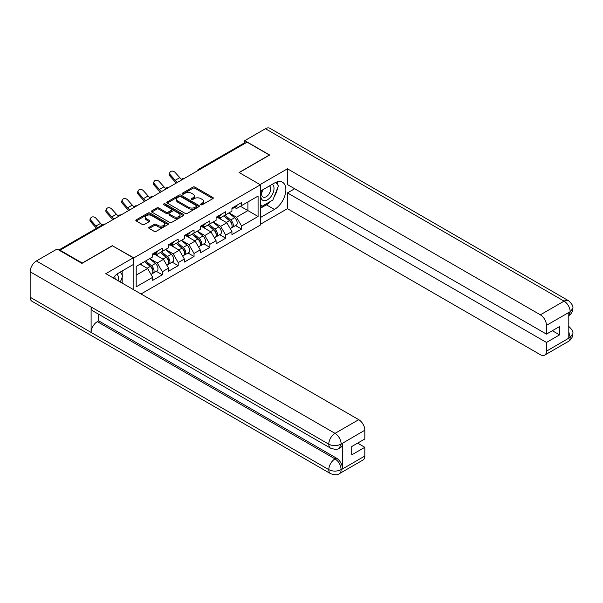 <?xml version="1.0" encoding="UTF-8"?>
<svg xmlns="http://www.w3.org/2000/svg" width="603" height="603" viewBox="0 0 603 603"><rect width="100%" height="100%" fill="white"/><g stroke="black" fill="none" stroke-linecap="round" stroke-linejoin="round"><path stroke-width="0.9" d="M200.874 204.734A0.987 0.573 0 0 0 202.269 204.734L212.867 198.621A1.41 0.814 0 0 0 213.281 198.04A1.41 0.814 0 0 0 212.867 197.467L194.92 187.103A1.41 0.814 0 0 0 192.922 187.103L182.332 193.224A0.987 0.573 0 0 0 182.038 193.623A0.987 0.573 0 0 0 182.332 194.03A0.987 0.573 0 0 0 183.727 194.03L185.098 193.239A4.515 2.608 0 0 1 191.475 193.239L192.975 194.098A4.515 2.608 0 0 1 194.294 195.945A4.515 2.608 0 0 1 192.975 197.784L191.603 198.575A0.987 0.573 0 0 0 191.317 198.975A0.987 0.573 0 0 0 191.603 199.382A0.987 0.573 0 0 0 192.998 199.382L194.37 198.591A4.515 2.608 0 0 1 200.754 198.591L202.246 199.45A4.515 2.608 0 0 1 203.565 201.296A4.515 2.608 0 0 1 202.246 203.136L200.874 203.927A0.987 0.573 0 0 0 200.588 204.334A0.987 0.573 0 0 0 200.874 204.734L200.874 203.927M149.152 227.286A1.41 0.814 0 0 0 148.745 227.859A1.41 0.814 0 0 0 149.152 228.439L154.187 231.341A1.41 0.814 0 0 0 156.185 231.341L167.951 224.55A1.41 0.814 0 0 0 168.365 223.977A1.41 0.814 0 0 0 167.951 223.396L150.004 213.04A1.41 0.814 0 0 0 148.006 213.04L136.24 219.831A1.41 0.814 0 0 0 135.833 220.404A1.41 0.814 0 0 0 136.24 220.984L142.323 224.489A1.41 0.814 0 0 0 144.321 224.489L149.356 221.587A1.41 0.814 0 0 0 149.77 221.007A1.41 0.814 0 0 0 149.356 220.434L146.341 218.693A3.769 2.178 0 0 1 145.233 217.155A3.769 2.178 0 0 1 147.562 215.143A3.769 2.178 0 0 1 151.67 215.61L163.488 222.432A3.769 2.178 0 0 1 164.589 223.977A3.769 2.178 0 0 1 162.26 225.989A3.769 2.178 0 0 1 158.152 225.514L156.185 224.376A1.41 0.814 0 0 0 154.187 224.376L149.152 227.286L149.152 228.439M112.527 245.564L82.257 263.036L60.014 250.192L247.117 142.172L269.36 155.016L239.09 172.496L260.421 184.804L133.858 257.88L112.527 245.858M185.196 213.439A1.41 0.814 0 0 0 187.194 213.439L198.952 206.648A1.41 0.814 0 0 0 199.367 206.075A1.41 0.814 0 0 0 198.952 205.495L181.013 195.138A1.41 0.814 0 0 0 179.016 195.138L167.25 201.93A1.41 0.814 0 0 0 166.835 202.502A1.41 0.814 0 0 0 167.25 203.083L185.196 213.439M164.204 204.945A0.987 0.573 0 0 1 165.207 205.088L165.207 203.912L183.455 214.449A1.41 0.814 0 0 1 183.862 215.022A1.41 0.814 0 0 1 183.455 215.603L171.689 222.394A1.41 0.814 0 0 1 169.692 222.394L151.745 212.03L151.745 210.877A1.41 0.814 0 0 0 151.33 211.457A1.41 0.814 0 0 0 151.745 212.03M151.745 210.877L156.78 207.975A1.41 0.814 0 0 1 158.777 207.975L166.051 212.173A1.41 0.814 0 0 0 168.049 212.173L171.388 210.243A1.41 0.814 0 0 0 171.802 209.671A1.41 0.814 0 0 0 171.388 209.098L163.812 204.719A0.987 0.573 0 0 1 163.519 204.319A0.987 0.573 0 0 1 164.129 203.791A0.987 0.573 0 0 1 165.207 203.912M133.858 289.839L133.858 257.88M141.019 293.97L260.421 225.04L260.421 184.804M156.32 271.32L162.35 274.795L162.35 271.749L157.27 262.953L149.755 258.612M162.35 274.795L152.702 280.365L152.702 277.32L136.195 286.847L136.195 266.443L152.702 256.908L152.702 253.863L162.35 248.293L162.35 251.338L168.546 247.765L168.546 244.712L178.194 239.142L178.194 242.187L184.39 238.615L184.39 235.562L194.038 229.992L194.038 233.044L200.234 229.464L200.234 226.419L209.889 220.841L209.889 223.894L216.085 220.314L216.085 217.268L225.733 211.698L225.733 214.743L231.929 211.171L231.929 208.118L241.577 202.548L241.577 205.6L258.084 196.065L258.084 216.477L241.577 226.004L236.497 217.208L228.982 212.867M235.554 225.575L241.577 229.057L241.577 226.004M241.577 229.057L231.929 234.627L231.929 231.575L225.733 235.155L220.653 226.359L213.138 222.017M219.703 234.725L225.733 238.2L225.733 235.155M225.733 238.2L216.085 243.778L216.085 240.725L209.889 244.305L204.809 235.509L197.294 231.168M203.859 243.876L209.889 247.351L209.889 244.305M209.889 247.351L200.234 252.921L200.234 249.876L194.038 253.448L188.965 244.652L181.443 240.318M188.015 253.019L194.038 256.501L194.038 253.448M194.038 256.501L184.39 262.071L184.39 259.019L178.194 262.599L173.114 253.803L165.599 249.461M172.172 262.169L178.194 265.652L178.194 262.599M178.194 265.652L168.546 271.222L168.546 268.169L162.35 271.749M155.31 253.139L157.27 254.27L162.35 251.338M157.27 262.953L163.466 259.373L153.984 253.901M168.546 268.169L163.466 259.373M171.154 243.989L173.114 245.119L178.194 242.187M173.114 253.803L179.31 250.222L169.835 244.75M184.39 259.019L179.31 250.222M186.998 234.838L188.965 235.977L194.038 233.044M188.965 244.652L195.161 241.079L185.679 235.607M200.234 249.876L195.161 241.079M202.842 225.695L204.809 226.826L209.889 223.894M204.809 235.509L211.005 231.929L201.523 226.457M216.085 240.725L211.005 231.929M218.693 216.545L220.653 217.675L225.733 214.743M220.653 226.359L226.849 222.778L217.366 217.306M231.929 231.575L226.849 222.778M245.587 143.054L199.578 169.616M198.93 169.993A2.156 1.244 120 0 1 199.472 169.564A2.156 1.244 60 0 0 198.395 169.451L244.411 142.888A2.156 1.244 60 0 1 245.489 142.994M234.537 207.394L236.497 208.532L241.577 205.6M236.497 217.208L247.923 210.613L247.923 201.93L258.084 196.065M240.409 206.271L258.084 216.477M60.014 250.192L60.014 250.72M136.195 275.119L147.622 268.523L140.107 264.182M152.702 277.32L147.622 268.523M201.266 204.877L202.246 204.311A4.515 2.608 0 0 0 203.565 202.465L203.565 201.296M194.294 195.945L194.294 197.113A4.515 2.608 0 0 1 192.975 198.96L191.995 199.518M212.867 197.467L212.867 198.621L194.92 188.279A1.41 0.814 0 0 0 192.922 188.279L182.724 194.166M198.952 205.495L198.952 206.648L181.013 196.307A1.41 0.814 0 0 0 179.016 196.307L167.272 203.09L167.25 201.93M196.465 206.475A0.987 0.573 0 0 0 196.751 206.075A0.987 0.573 0 0 0 196.465 205.668L180.712 196.578A0.987 0.573 0 0 0 179.317 196.578L177.87 197.407A4.515 2.608 0 0 0 176.551 199.254A4.515 2.608 0 0 0 177.87 201.093L188.633 207.311A4.515 2.608 0 0 0 195.018 207.311L196.465 206.475L196.465 207.651A0.987 0.573 0 0 0 196.751 207.244L196.751 206.075M176.551 199.254L176.551 200.422A4.515 2.608 0 0 0 177.87 202.269L177.87 201.093M196.465 207.651L195.018 208.48A4.515 2.608 0 0 1 188.633 208.48L177.87 202.269M151.768 212.045L156.78 209.143L156.78 207.975M171.802 209.671L171.802 210.846A1.41 0.814 0 0 1 171.388 211.419L168.049 213.349A1.41 0.814 0 0 1 166.051 213.349L158.777 209.143A1.41 0.814 0 0 0 156.78 209.143M165.207 205.088L183.433 215.61M173.604 216.537A3.769 2.178 0 0 0 177.719 217.005A3.769 2.178 0 0 0 180.048 214.992A3.769 2.178 0 0 0 178.94 213.454L174.78 211.05A1.41 0.814 0 0 0 172.782 211.05L169.443 212.98A1.41 0.814 0 0 0 169.028 213.552A1.41 0.814 0 0 0 169.443 214.133L173.604 216.537L173.604 217.706A3.769 2.178 0 0 0 177.719 218.18A3.769 2.178 0 0 0 180.048 216.168L180.048 214.992M169.028 213.552L169.028 214.728A1.41 0.814 0 0 0 169.443 215.301L169.443 214.133M173.604 217.706L169.443 215.301M164.589 223.977L164.589 225.145A3.769 2.178 0 0 1 162.26 227.158A3.769 2.178 0 0 1 158.152 226.69L156.185 225.552A1.41 0.814 0 0 0 154.187 225.552L149.175 228.447M145.233 217.155L145.233 218.324A3.769 2.178 0 0 0 146.341 219.869L146.341 218.693M149.333 221.595L146.341 219.869M167.928 224.565L150.004 214.208A1.41 0.814 0 0 0 148.006 214.208L136.263 220.992M230.723 221.61L230.007 221.203M231.627 227.655A4.741 2.736 -120 0 0 232.321 227.444A4.741 2.736 -120 0 0 233.173 224.128A4.741 2.736 -120 0 0 230.7 219.997L224.987 215.181M232.321 227.444L236.225 225.183A4.741 2.736 -120 0 0 237.077 221.874A4.741 2.736 -120 0 0 234.612 217.743L228.899 212.919M223.886 215.814L230.406 221.316A2.872 1.658 60 0 1 231.959 224.851M230.233 228.643L231.1 228.145A4.741 2.736 -120 0 0 231.951 224.836A4.741 2.736 -120 0 0 229.479 220.706L223.766 215.882M222.115 220.05L218.256 216.794M176.393 183.003A11.495 6.633 60 0 1 174.674 181.345L170.008 176.151A3.234 2.48 -152.4 0 1 169.428 173.34L169.986 172.277A3.234 2.48 27.6 0 0 170.566 175.089L175.232 180.282A9.625 5.555 -120 0 0 177.553 182.332M181.744 179.423A9.625 5.555 -120 0 1 179.8 177.644L175.134 172.45A3.234 2.48 27.6 0 0 169.986 172.277M233.203 207.387A4.741 2.736 60 0 1 232.321 208.676A4.741 2.736 60 0 1 231.929 208.834M237.115 205.126A4.741 2.736 60 0 1 236.225 206.422L232.321 208.676M262.524 189.93A9.339 5.389 120 0 0 262.297 199.955A9.339 5.389 120 0 0 270.732 196.895A9.339 5.389 120 0 0 272.337 184.262M263.051 189.621A6.392 3.693 120 0 0 263.029 197.038A6.392 3.693 120 0 0 268.486 194.716A6.392 3.693 120 0 0 269.42 185.965A6.392 3.693 120 0 0 269.405 185.958M275.895 182.317L278.398 185.867L272.91 200L261.943 206.332L260.421 204.161M260.421 205.45L261.943 206.332M118.105 280.742A9.339 5.389 120 0 0 116.869 274.214M115.128 279.023A6.392 3.693 120 0 0 114.472 276.4M120.231 272.081L122.786 275.707L120.329 282.031M270.89 201.161A16.16 9.331 120 0 1 266.413 204.809L274.44 209.437A16.16 9.331 120 0 0 284.993 195.199A16.16 9.331 120 0 0 282.521 182.249A16.16 9.331 120 0 0 274.44 183.048L260.421 191.143M274.44 209.437L260.421 217.532M260.421 224.278L287.443 208.676L287.443 192.9L546.454 342.444L546.454 351.18L570.317 337.273L568.802 337.989L568.802 312.769L570.174 311.683L546.454 325.379A8.615 4.975 -120 0 0 540.363 314.819L564.076 301.131L265.448 128.718L244.78 140.65L269.662 155.016L239.24 172.579M294.648 188.739L287.443 192.9M552.348 330.715L559.561 334.876L559.561 326.547L546.454 334.115L287.443 184.571L287.443 168.795L540.363 314.819M260.066 184.601L287.443 168.795M287.443 208.676L540.363 354.7A8.615 4.975 -120 0 0 544.667 355.129A8.615 4.975 -120 0 0 546.454 351.18M265.448 128.718A8.834 5.103 -60 0 1 269.865 128.281L568.493 300.693A8.834 5.103 -60 0 0 564.076 301.131A8.615 4.975 60 0 1 570.174 311.683M244.78 142.79L244.78 140.65M546.454 334.115L546.454 325.379M559.561 334.876L546.454 342.444M274.101 196.932A16.16 9.331 120 0 0 277.576 187.97M277.84 185.076A16.16 9.331 120 0 0 277.44 181.782M266.413 204.809L260.421 208.269M260.421 206.392L261.235 205.917M568.802 331.952L570.174 337.198M568.493 326.2C571.961 329.321 573.415 331.808 572.85 333.678L570.332 337.273M568.493 300.693C571.961 303.784 573.408 306.294 572.85 308.231L570.325 311.774M330.61 448.172A8.834 5.103 -60 0 1 328.778 444.192C332.848 446.145 336.904 446.122 340.959 444.14L339.338 448.165C337.891 449.634 334.982 449.634 330.61 448.172L92.922 310.952A8.834 5.103 -60 0 1 91.098 306.965L30.15 271.78A8.834 5.103 -60 0 1 36.399 260.956L57.066 249.024L81.955 263.39L112.429 245.798L133.248 257.82L133.248 264.566L118.829 272.888A16.16 9.331 120 0 0 113.168 277.893M133.248 257.82L105.827 273.656L358.747 419.673A8.615 4.975 60 0 1 364.838 430.233L364.838 438.969L351.737 446.537L351.737 454.866L364.838 447.298L364.838 456.034A8.615 4.975 60 0 1 363.051 459.983L339.338 473.672A8.615 4.975 -120 0 0 341.125 469.729L364.838 456.034M121.821 282.89L125.22 284.857M122.175 282.686L122.175 277.267M122.175 274.847L122.175 270.958M339.338 473.672C337.959 475.134 335.049 475.141 330.61 473.687L31.982 301.274A8.834 5.103 -60 0 1 30.15 297.226L91.098 332.411A8.834 5.103 -60 0 1 97.339 321.655L335.027 458.883L336.399 458.092A8.615 4.975 60 0 1 342.496 468.644L342.496 443.424A8.615 4.975 60 0 1 340.71 447.373L339.338 448.165M30.15 271.78L30.15 297.226M36.399 260.956L335.027 433.369A8.834 5.103 -60 0 0 328.778 444.192L91.098 306.965L91.098 332.411L328.778 469.639C332.833 471.599 336.896 471.599 340.966 469.639L341.125 469.729M364.838 447.298L357.624 443.137M98.711 314.291L98.711 320.864L336.399 458.092M98.711 320.864L97.339 321.655M214.872 230.761L214.163 230.354M215.784 236.806A4.741 2.736 -120 0 0 216.469 236.595A4.741 2.736 -120 0 0 217.321 233.278A4.741 2.736 -120 0 0 214.856 229.148L209.135 224.324M216.469 236.595L220.381 234.333A4.741 2.736 -120 0 0 221.233 231.024A4.741 2.736 -120 0 0 218.768 226.894L213.047 222.07M208.035 224.964L214.562 230.467A2.872 1.658 60 0 1 216.108 234.002M214.389 237.793L215.256 237.296A4.741 2.736 -120 0 0 216.108 233.979A4.741 2.736 -120 0 0 213.635 229.856L207.922 225.032M206.271 229.193L202.412 225.944M199.028 239.911L198.319 239.497M199.94 245.956A4.741 2.736 -120 0 0 200.626 245.738A4.741 2.736 -120 0 0 201.477 242.429A4.741 2.736 -120 0 0 199.013 238.298L193.292 233.474M200.626 245.738L204.538 243.484A4.741 2.736 -120 0 0 205.389 240.167A4.741 2.736 -120 0 0 202.917 236.037L197.204 231.213M192.191 234.107L198.711 239.61A2.872 1.658 60 0 1 200.264 243.152M198.545 246.944L199.405 246.446A4.741 2.736 -120 0 0 200.256 243.13A4.741 2.736 -120 0 0 197.792 238.999L192.071 234.175M190.427 238.343L186.568 235.087M183.184 249.062L182.475 248.647M184.088 255.099A4.741 2.736 -120 0 0 184.782 254.888A4.741 2.736 -120 0 0 185.634 251.579A4.741 2.736 -120 0 0 183.161 247.449L177.448 242.625M184.782 254.888L188.694 252.627A4.741 2.736 -120 0 0 189.546 249.318A4.741 2.736 -120 0 0 187.073 245.187L181.36 240.363M176.347 243.258L182.867 248.76A2.872 1.658 60 0 1 184.42 252.303M182.701 256.087L183.561 255.589A4.741 2.736 -120 0 0 184.412 252.28A4.741 2.736 -120 0 0 181.948 248.15L176.227 243.326M174.584 247.494L170.724 244.238M167.34 258.205L166.624 257.798M168.245 264.25A4.741 2.736 -120 0 0 168.938 264.039A4.741 2.736 -120 0 0 169.79 260.722A4.741 2.736 -120 0 0 167.317 256.592L161.604 251.768M168.938 264.039L172.842 261.777A4.741 2.736 -120 0 0 173.694 258.468A4.741 2.736 -120 0 0 171.229 254.338L165.516 249.514M160.504 252.408L167.023 257.911A2.872 1.658 60 0 1 168.576 261.446M166.85 265.237L167.717 264.74A4.741 2.736 -120 0 0 168.569 261.431A4.741 2.736 -120 0 0 166.096 257.3L160.383 252.476M158.732 256.644L154.873 253.388M151.489 267.355L150.78 266.948M152.401 273.4A4.741 2.736 -120 0 0 153.087 273.182A4.741 2.736 -120 0 0 153.938 269.873A4.741 2.736 -120 0 0 151.474 265.742L145.753 260.918M153.087 273.182L156.999 270.928A4.741 2.736 -120 0 0 157.85 267.611A4.741 2.736 -120 0 0 155.386 263.488L149.665 258.664M144.652 261.559L151.18 267.054A2.872 1.658 60 0 1 152.725 270.596M151.006 274.388L151.873 273.89A4.741 2.736 -120 0 0 152.725 270.574A4.741 2.736 -120 0 0 150.253 266.443L144.539 261.627M142.888 265.787L140.627 263.88M160.549 192.153A11.495 6.633 60 0 1 158.83 190.495L154.164 185.302A3.234 2.48 -152.4 0 1 153.584 182.483L154.142 181.42A3.234 2.48 27.6 0 0 154.722 184.239L159.38 189.432A9.625 5.555 -120 0 0 161.71 191.483M165.9 188.573A9.625 5.555 -120 0 1 163.956 186.794L159.29 181.601A3.234 2.48 27.6 0 0 154.142 181.42M217.351 216.53A4.741 2.736 60 0 1 216.469 217.826A4.741 2.736 60 0 1 216.085 217.984M221.263 214.276A4.741 2.736 60 0 1 220.381 215.565L216.469 217.826M144.705 201.304A11.495 6.633 60 0 1 142.979 199.646L138.321 194.452A3.234 2.48 -152.4 0 1 137.74 191.633L138.298 190.571A3.234 2.48 27.6 0 0 138.871 193.39L143.537 198.583A9.625 5.555 -120 0 0 145.866 200.633M150.057 197.724A9.625 5.555 -120 0 1 148.112 195.945L143.446 190.752A3.234 2.48 27.6 0 0 138.298 190.571M201.508 225.68A4.741 2.736 60 0 1 200.626 226.977A4.741 2.736 60 0 1 200.234 227.135M205.419 223.427A4.741 2.736 60 0 1 204.538 224.715L200.626 226.977M128.854 210.447A11.495 6.633 60 0 1 127.135 208.789L122.469 203.603A3.234 2.48 -152.4 0 1 121.896 200.784L122.447 199.721A3.234 2.48 27.6 0 0 123.027 202.54L127.693 207.726A9.625 5.555 -120 0 0 130.022 209.776M134.205 206.867A9.625 5.555 -120 0 1 132.261 205.088L127.602 199.902A3.234 2.48 27.6 0 0 122.447 199.721M185.664 234.831A4.741 2.736 60 0 1 184.782 236.12A4.741 2.736 60 0 1 184.39 236.286M189.576 232.57A4.741 2.736 60 0 1 188.694 233.866L184.782 236.12M113.01 219.598A11.495 6.633 60 0 1 111.291 217.939L106.625 212.746A3.234 2.48 -152.4 0 1 106.045 209.927L106.603 208.864A3.234 2.48 27.6 0 0 107.183 211.683L111.849 216.876A9.625 5.555 -120 0 0 114.171 218.927M118.361 216.017A9.625 5.555 -120 0 1 116.417 214.238L111.751 209.045A3.234 2.48 27.6 0 0 106.603 208.864M169.82 243.981A4.741 2.736 60 0 1 168.938 245.27A4.741 2.736 60 0 1 168.546 245.429M173.732 241.72A4.741 2.736 60 0 1 172.842 243.009L168.938 245.27M96.578 228.236A11.495 6.633 60 0 1 95.447 227.09L90.782 221.896A3.234 2.48 -152.4 0 1 90.201 219.077L90.759 218.015A3.234 2.48 27.6 0 0 91.339 220.834L95.998 226.027A9.625 5.555 -120 0 0 97.678 227.602M102.246 224.964A9.625 5.555 -120 0 1 100.573 223.389L95.907 218.196A3.234 2.48 27.6 0 0 90.759 218.015M153.969 253.124A4.741 2.736 60 0 1 153.087 254.421A4.741 2.736 60 0 1 152.702 254.579M157.88 250.871A4.741 2.736 60 0 1 156.999 252.16L153.087 254.421M104.5 224.512L59.456 250.403M104.945 224.256A2.156 1.244 -60 0 0 104.402 224.452A2.156 1.244 -120 0 0 103.324 224.346L58.823 250.034M183.086 179.144A2.156 1.244 120 0 1 183.629 178.707A2.156 1.244 -60 0 1 184.179 178.511M167.235 188.287A2.156 1.244 120 0 1 167.785 187.857A2.156 1.244 -60 0 1 168.327 187.661M151.391 197.437A2.156 1.244 120 0 1 151.941 197.008A2.156 1.244 -60 0 1 152.484 196.804M135.547 206.588A2.156 1.244 120 0 1 136.09 206.151A2.156 1.244 -60 0 1 136.64 205.955M119.703 215.738A2.156 1.244 120 0 1 120.246 215.301A2.156 1.244 -60 0 1 120.796 215.105M202.246 204.311L202.246 203.136M191.603 199.382L191.603 198.575M192.975 198.96L192.975 197.784M182.332 194.03L182.332 193.224M192.922 188.279L192.922 187.103M194.92 188.279L194.92 187.103M179.016 196.307L179.016 195.138M181.013 196.307L181.013 195.138M188.633 208.48L188.633 207.311M195.018 208.48L195.018 207.311M158.777 209.143L158.777 207.975M166.051 213.349L166.051 212.173M168.049 213.349L168.049 212.173M171.388 211.419L171.388 210.243M183.455 215.603L183.455 214.449M154.187 225.552L154.187 224.376M156.185 225.552L156.185 224.376M158.152 226.69L158.152 225.514M149.356 221.587L149.356 220.434M136.24 220.984L136.24 219.831M148.006 214.208L148.006 213.04M150.004 214.208L150.004 213.04M167.951 224.55L167.951 223.396M230.7 219.997L234.612 217.743M226.366 222.499L229.479 220.706M170.566 175.089L170.008 176.151M179.8 177.644L175.232 180.282M572.85 333.708C572.752 337.085 571.267 339.662 568.388 341.434A8.615 4.975 -120 0 0 570.174 337.484M568.802 315.633L570.174 311.977M342.496 468.644L340.974 469.639M364.838 430.233L340.974 444.14M341.125 444.215L342.496 443.424M341.125 443.929A8.615 4.975 60 0 0 335.027 433.369L358.747 419.673M330.61 473.687A8.834 5.103 -60 0 1 328.778 469.639A8.834 5.103 -60 0 1 335.027 458.883C338.698 461.34 340.725 464.853 341.125 469.435M214.856 229.148L218.768 226.894M210.522 231.65L213.635 229.856M199.013 238.298L202.917 236.037M194.679 240.801L197.792 238.999M183.161 247.449L187.073 245.187M178.835 249.951L181.948 248.15M167.317 256.592L171.229 254.338M162.983 259.094L166.096 257.3M151.474 265.742L155.386 263.488M147.14 268.245L150.253 266.443M154.722 184.239L154.164 185.302M163.956 186.794L159.38 189.432M138.871 193.39L138.321 194.452M148.112 195.945L143.537 198.583M123.027 202.54L122.469 203.603M132.261 205.088L127.693 207.726M107.183 211.683L106.625 212.746M116.417 214.238L111.849 216.876M91.339 220.834L90.782 221.896M100.573 223.389L95.998 226.027M198.395 169.451A2.156 2.156 0 0 0 197.362 170.898M184.322 178.428A2.156 2.156 0 0 0 181.518 180.048M168.478 187.578A2.156 2.156 0 0 0 165.674 189.191M152.627 196.721A2.156 2.156 0 0 0 149.823 198.342M136.783 205.872A2.156 2.156 0 0 0 133.979 207.492M120.939 215.022A2.156 2.156 0 0 0 118.135 216.643M105.095 224.173A2.156 2.156 0 0 0 103.324 224.346M544.667 355.129L568.388 341.434M572.85 308.254C572.737 311.608 571.245 314.163 568.388 315.919"/></g></svg>
